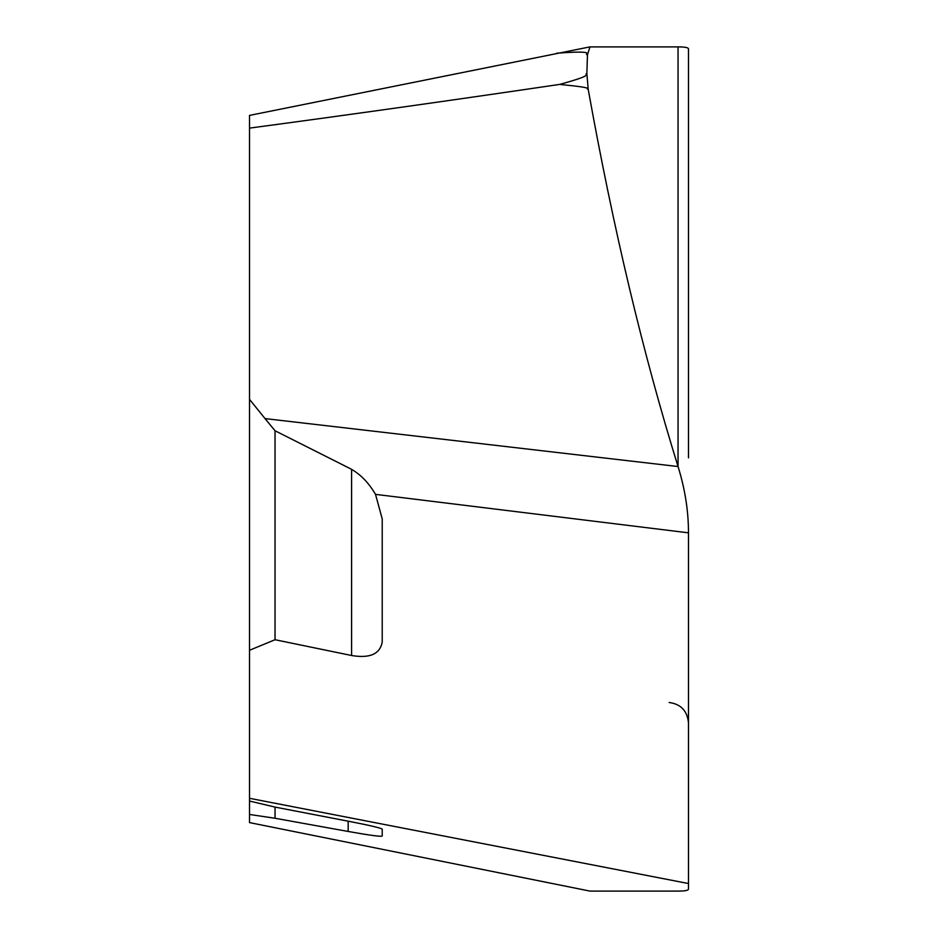 <?xml version="1.0" encoding="UTF-8"?>
<svg xmlns="http://www.w3.org/2000/svg" width="938" height="938" viewBox="0 0 938 938"><rect width="100%" height="100%" fill="white"/><g stroke="black" fill="none" stroke-linecap="round" stroke-linejoin="round"><path stroke-width="1.41" d="M249.52 650.257L249.52 128.119C348.702 114.858 452.057 100.284 559.599 84.42C597.307 74.102 582.709 74.864 586.86 73.492L588.185 89.204C613.276 228.79 643.222 354.564 678.045 466.538C685.01 488.956 688.492 511.058 688.48 532.831L688.48 883.537L249.52 798.297L249.52 650.257L275.033 639.728L275.033 430.765L348.174 467.593C358.926 472.717 368.036 481.651 375.528 494.373L382.223 518.902L382.223 642.061C379.972 654.103 369.76 658.582 351.598 655.51L275.033 639.728M688.48 457.85L688.48 48.94C688.445 47.58 684.963 46.9 678.045 46.9L678.045 466.538L265.044 418.594L275.033 430.765M249.52 798.297L249.52 822.603L589.979 891.1L678.045 891.1C684.963 891.1 688.445 890.42 688.48 889.06L688.48 883.537M249.52 128.119L249.52 115.397L589.709 46.935M249.52 399.365L265.044 418.594M588.185 89.204C584.222 88.735 597.975 88.113 559.599 84.42M586.86 73.492L587.481 54.709C582.662 54.908 600.097 49.995 556.562 53.22M678.045 46.9L589.979 46.9L587.481 54.709M249.52 801.04L275.033 807.09L351.598 821.852C370.451 825.546 380.652 827.973 382.223 829.11L382.223 836.051C381.016 836.825 369.666 835.301 348.174 831.467L275.033 818.253L249.52 814.465M275.033 807.09L275.033 818.253M688.48 532.831L375.528 494.373M351.598 655.51L351.598 469.457M348.174 821.184L348.174 831.467M669.134 702.492C680.859 704.063 687.308 710.863 688.48 722.881"/></g></svg>
